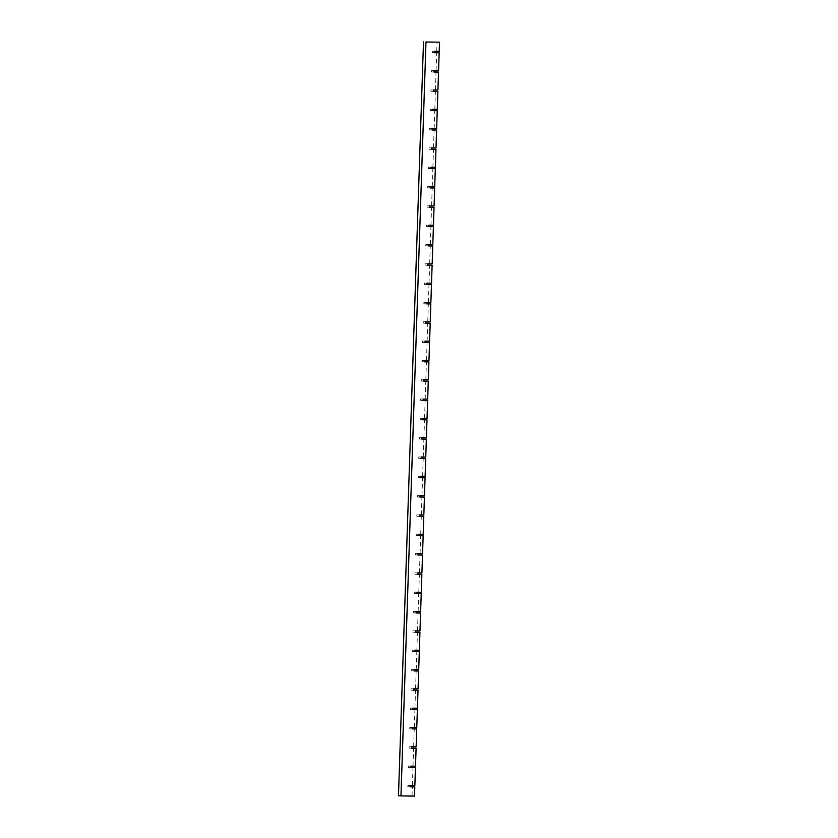 <?xml version="1.0" encoding="UTF-8"?>
<svg xmlns="http://www.w3.org/2000/svg" width="838" height="838" viewBox="0 0 838 838"><rect width="100%" height="100%" fill="white"/><g stroke="black" fill="none" stroke-linecap="round" stroke-linejoin="round"><path stroke-width="0.63" stroke-dasharray="4.19 3.14" d="M434.011 72.047L431.528 71.942L434.011 71.984M434.053 70.633L431.58 70.528L431.528 71.942M438.567 70.696L431.58 70.528M432.733 110.679L430.25 110.585L432.733 110.616M432.775 109.265L430.292 109.17L430.25 110.585M437.289 109.328L430.292 109.17M431.444 149.321L428.962 149.227L431.444 149.258M431.497 147.907L429.014 147.813L428.962 149.227M436.011 147.97L429.014 147.813M430.166 187.953L427.684 187.859L430.166 187.901M430.208 186.549L427.726 186.445L427.684 187.859M434.723 186.612L427.726 186.445M428.888 226.595L426.406 226.501L428.888 226.532M428.93 225.181L426.448 225.087L426.406 226.501M433.445 225.244L426.448 225.087M427.6 265.237L425.117 265.133L427.6 265.175M427.652 263.823L425.17 263.729L425.117 265.133M432.167 263.886L425.17 263.729M426.322 303.869L423.839 303.775L426.322 303.806M426.364 302.455L423.881 302.361L423.839 303.775M430.879 302.518L423.881 302.361M425.034 342.512L422.562 342.417L425.044 342.449M425.086 341.097L422.603 341.003L422.562 342.417M429.601 341.16L422.603 341.003M423.756 381.143L421.273 381.049L423.756 381.091M423.808 379.74L421.325 379.635L421.273 381.049M428.323 379.803L421.325 379.635M410.295 786.851L407.813 786.756L410.295 786.788M410.348 785.436L407.865 785.342L407.813 786.756M414.862 785.499L407.865 785.342M411.584 748.208L409.101 748.114L411.584 748.145M411.626 746.794L409.143 746.7L409.101 748.114M416.14 746.857L409.143 746.7M412.862 709.577L410.379 709.472L412.862 709.514M412.904 708.162L410.431 708.058L410.379 709.472M417.418 708.225L410.431 708.058M414.14 670.934L411.657 670.84L414.15 670.871M414.192 669.52L411.709 669.426L411.657 670.84M418.707 669.583L411.709 669.426M415.428 632.292L412.945 632.198L415.428 632.24M415.47 630.878L412.987 630.784L412.945 632.198M419.985 630.941L412.987 630.784M416.706 593.66L414.223 593.566L416.706 593.597M416.758 592.246L414.276 592.152L414.223 593.566M421.273 592.309L414.276 592.152M417.984 555.018L415.512 554.924L417.994 554.955M418.036 553.604L415.554 553.509L415.512 554.924M422.551 553.667L415.554 553.509M419.272 516.386L416.79 516.281L419.272 516.323M419.314 514.972L416.832 514.867L416.79 516.281M423.829 515.035L416.832 514.867M420.55 477.744L418.068 477.65L420.55 477.681M420.603 476.33L418.12 476.235L418.068 477.65M425.117 476.393L418.12 476.235M421.839 439.102L419.356 439.007L421.839 439.039M421.881 437.687L419.398 437.593L419.356 439.007M426.395 437.75L419.398 437.593M422.478 419.786L419.995 419.691L422.478 419.723M422.52 418.372L420.037 418.277L419.995 419.691M427.034 418.434L420.037 418.277M421.189 458.428L418.707 458.323L421.2 458.365M421.242 457.014L418.759 456.92L418.707 458.323M425.756 457.077L418.759 456.92M419.911 497.06L417.429 496.965L419.911 496.997M419.953 495.646L417.481 495.551L417.429 496.965M424.468 495.708L417.481 495.551M418.633 535.702L416.151 535.608L418.633 535.639M418.675 534.288L416.193 534.194L416.151 535.608M423.19 534.351L416.193 534.194M417.345 574.344L414.862 574.24L417.345 574.281M417.397 572.93L414.915 572.825L414.862 574.24M421.912 572.993L414.915 572.825M416.067 612.976L413.584 612.882L416.067 612.913M416.109 611.562L413.626 611.468L413.584 612.882M420.624 611.625L413.626 611.468M414.789 651.618L412.306 651.514L414.789 651.555M414.831 650.204L412.348 650.11L412.306 651.514M419.346 650.267L412.348 650.11M413.501 690.25L411.018 690.156L413.501 690.187M413.553 688.836L411.07 688.742L411.018 690.156M418.068 688.899L411.07 688.742M412.223 728.892L409.74 728.798L412.223 728.83M412.265 727.478L409.782 727.384L409.74 728.798M416.779 727.541L409.782 727.384M410.934 767.535L408.462 767.43L410.945 767.472M410.987 766.121L408.504 766.016L408.462 767.43M415.501 766.183L408.504 766.016M423.117 400.47L420.634 400.375L423.117 400.407M423.159 399.056L420.676 398.961L420.634 400.375M427.673 399.118L420.676 398.961M424.395 361.827L421.912 361.733L424.395 361.765M424.447 360.413L421.964 360.319L421.912 361.733M428.962 360.476L421.964 360.319M425.683 323.196L423.2 323.091L425.683 323.133M425.725 321.782L423.242 321.677L423.2 323.091M430.24 321.844L423.242 321.677M426.961 284.553L424.478 284.459L426.961 284.491M427.003 283.139L424.531 283.045L424.478 284.459M431.518 283.202L424.531 283.045M428.239 245.911L425.756 245.817L428.249 245.848M428.291 244.497L425.809 244.403L425.756 245.817M432.806 244.56L425.809 244.403M429.527 207.279L427.045 207.185L429.527 207.216M429.569 205.865L427.087 205.771L427.045 207.185M434.084 205.928L427.087 205.771M430.805 168.637L428.323 168.543L430.805 168.574M430.858 167.223L428.375 167.129L428.323 168.543M435.372 167.286L428.375 167.129M432.083 130.005L429.611 129.9L432.094 129.942M432.136 128.591L429.653 128.486L429.611 129.9M436.65 128.654L429.653 128.486M433.372 91.363L430.889 91.269L433.372 91.3M433.414 89.949L430.931 89.855L430.889 91.269M437.928 90.012L430.931 89.855M434.65 52.721L432.167 52.626L434.65 52.658M434.702 51.307L432.219 51.212L432.167 52.626M439.217 51.369L432.219 51.212M436.734 51.275L437.038 42.089M424.552 418.34L425.149 400.438M423.913 437.656L424.51 419.754M423.274 456.982L423.871 439.07M422.635 476.298L423.221 458.386M421.985 495.614L422.582 477.712M421.346 514.93L421.943 497.028M420.707 534.256L421.305 516.344M420.068 553.572L420.666 535.671M419.429 572.888L420.016 554.986M418.791 592.215L419.377 574.302M418.141 611.53L418.738 593.629M417.502 630.846L418.099 612.945M416.863 650.173L417.46 632.261M416.224 669.489L416.821 651.587M415.585 688.805L416.172 670.903M414.936 708.12L415.533 690.219M414.297 727.447L414.894 709.535M413.658 746.763L414.255 728.861M413.019 766.079L413.616 748.177M412.38 785.405L412.966 767.493M398.479 795.817L414.506 796.1M412.024 796.006L412.327 786.819M425.84 379.698L426.427 361.796M425.191 399.024L425.788 381.112M427.118 341.066L427.715 323.154M426.479 360.382L427.066 342.48M428.396 302.424L428.993 284.522M427.757 321.74L428.354 303.838M429.685 263.792L430.271 245.88M429.035 283.108L429.632 265.196M430.962 225.15L431.56 207.248M430.323 244.466L430.921 226.564M432.24 186.507L432.837 168.606M431.601 205.834L432.199 187.922M433.529 147.876L434.115 129.963M432.89 167.191L433.476 149.29M434.807 109.233L435.404 91.332M434.168 128.549L434.765 110.647M436.085 70.602L436.682 52.689M435.446 89.917L436.043 72.005"/><path stroke-width="1.26" d="M434.011 71.984L438.525 72.11L434.011 72.047L434.053 70.633L438.567 70.696L439.164 52.784L434.65 52.721L434.702 51.307L439.217 51.369L439.521 42.183L425.976 41.994L400.962 795.911L414.506 796.1L414.81 786.913L410.295 786.851L410.348 785.436L414.862 785.499L415.449 767.598L410.934 767.535L410.987 766.121L415.501 766.183L416.098 748.271L411.584 748.208L411.626 746.794L416.14 746.857L416.737 728.955L412.223 728.892L412.265 727.478L416.779 727.541L417.376 709.639L412.862 709.577L412.904 708.162L417.418 708.225L418.015 690.313L413.501 690.25L413.553 688.836L418.068 688.899L418.654 670.997L414.14 670.934L414.192 669.52L418.707 669.583L419.293 651.681L414.789 651.618L414.831 650.204L419.346 650.267L419.943 632.355L415.428 632.292L415.47 630.878L419.985 630.941L420.582 613.039L416.067 612.976L416.109 611.562L420.624 611.625L421.221 593.723L416.706 593.66L416.758 592.246L421.273 592.309L421.86 574.407L417.345 574.344L417.397 572.93L421.912 572.993L422.499 555.081L417.984 555.018L418.036 553.604L422.551 553.667L423.148 535.765L418.633 535.702L418.675 534.288L423.19 534.351L423.787 516.449L419.272 516.386L419.314 514.972L423.829 515.035L424.426 497.123L419.911 497.06L419.953 495.646L424.468 495.708L425.065 477.807L420.55 477.744L420.603 476.33L425.117 476.393L425.704 458.491L421.189 458.428L421.242 457.014L425.756 457.077L426.343 439.164L421.839 439.102L421.881 437.687L426.395 437.75L426.992 419.848L422.478 419.786L422.52 418.372L427.034 418.434L427.631 400.533L423.117 400.47L423.159 399.056L427.673 399.118L428.27 381.217L423.756 381.143L423.808 379.74L428.323 379.803L428.909 361.89L424.395 361.827L424.447 360.413L428.962 360.476L429.548 342.574L425.034 342.512L425.086 341.097L429.601 341.16L430.198 323.259L425.683 323.196L425.725 321.782L430.24 321.844L430.837 303.932L426.322 303.869L426.364 302.455L430.879 302.518L431.476 284.616L426.961 284.553L427.003 283.139L431.518 283.202L432.115 265.3L427.6 265.237L427.652 263.823L432.167 263.886L432.754 245.974L428.239 245.911L428.291 244.497L432.806 244.56L433.393 226.658L428.888 226.595L428.93 225.181L433.445 225.244L434.042 207.342L429.527 207.279L429.569 205.865L434.084 205.928L434.681 188.016L430.166 187.953L430.208 186.549L434.723 186.612L435.32 168.7L430.805 168.637L430.858 167.223L435.372 167.286L435.959 149.384L431.444 149.321L431.497 147.907L436.011 147.97L436.598 130.068L432.083 130.005L432.136 128.591L436.65 128.654L437.247 110.742L432.733 110.679L432.775 109.265L437.289 109.328L437.886 91.426L433.372 91.363L433.414 89.949L437.928 90.012L438.525 72.11M432.733 110.616L437.247 110.742M431.444 149.258L435.959 149.384M430.166 187.901L434.681 188.016M428.888 226.532L433.393 226.658M427.6 265.175L432.115 265.3M426.322 303.806L430.837 303.932M425.044 342.449L429.548 342.574M423.756 381.091L428.27 381.217M410.295 786.788L414.81 786.913M411.584 748.145L416.098 748.271M412.862 709.514L417.376 709.639M414.15 670.871L418.654 670.997M415.428 632.24L419.943 632.355M416.706 593.597L421.221 593.723M417.994 554.955L422.499 555.081M419.272 516.323L423.787 516.449M420.55 477.681L425.065 477.807M421.839 439.039L426.343 439.164M422.478 419.723L426.992 419.848M421.2 458.365L425.704 458.491M419.911 496.997L424.426 497.123M418.633 535.639L423.148 535.765M417.345 574.281L421.86 574.407M416.067 612.913L420.582 613.039M414.789 651.555L419.293 651.681M413.501 690.187L418.015 690.313M412.223 728.83L416.737 728.955M410.945 767.472L415.449 767.598M423.117 400.407L427.631 400.533M424.395 361.765L428.909 361.89M425.683 323.133L430.198 323.259M426.961 284.491L431.476 284.616M428.249 245.848L432.754 245.974M429.527 207.216L434.042 207.342M430.805 168.574L435.32 168.7M432.094 129.942L436.598 130.068M433.372 91.3L437.886 91.426M434.65 52.658L439.164 52.784M425.976 41.994L439.521 42.183M423.494 41.9L398.479 795.817L400.962 795.911"/></g></svg>

